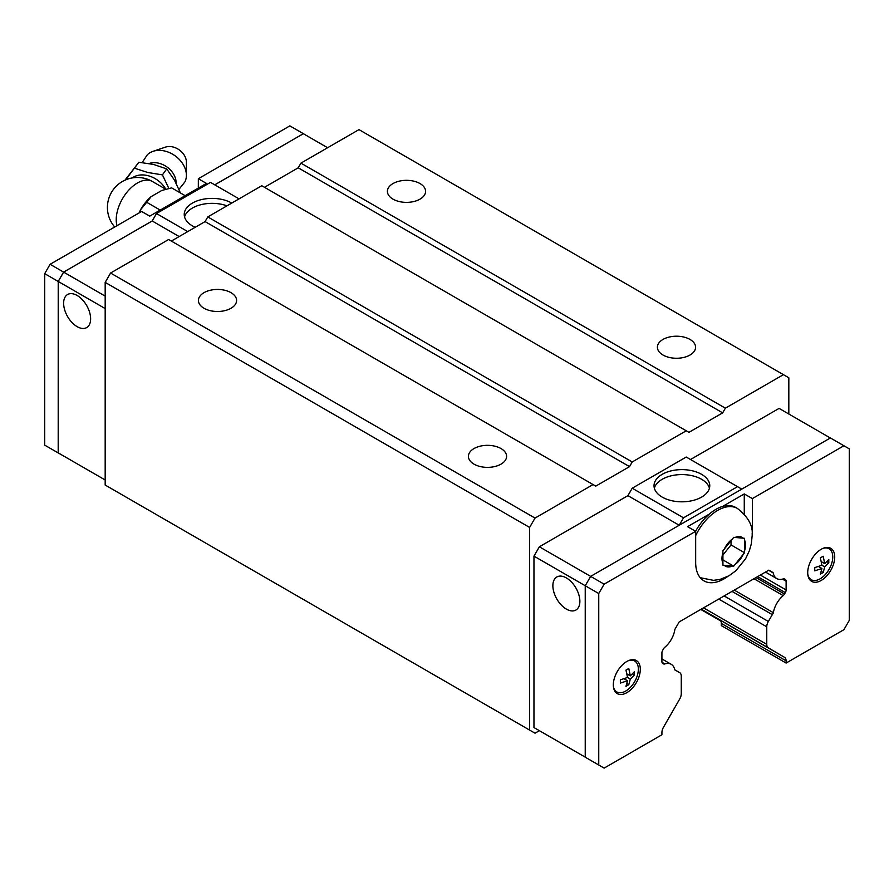<?xml version="1.0" encoding="UTF-8"?>
<svg xmlns="http://www.w3.org/2000/svg" width="894" height="894" viewBox="0 0 894 894"><rect width="100%" height="100%" fill="white"/><g stroke="black" fill="none" stroke-linecap="round" stroke-linejoin="round"><path stroke-width="1.34" d="M149.086 163.535A18.729 14.125 35.7 0 1 166.899 166.943A18.729 14.125 35.7 0 1 176.096 182.655A18.729 14.125 35.7 0 1 176.096 183.147M420.001 183.561A19.087 11.019 180 0 1 425.589 191.35A19.087 11.019 180 0 1 413.81 201.53A19.087 11.019 180 0 1 393.002 199.15A19.087 11.019 180 0 1 387.404 191.35A19.087 11.019 180 0 1 399.193 181.169A19.087 11.019 180 0 1 420.001 183.561M690 339.441A19.087 11.019 180 0 1 695.588 347.23A19.087 11.019 180 0 1 683.809 357.421A19.087 11.019 180 0 1 663.002 355.03A19.087 11.019 180 0 1 657.403 347.23A19.087 11.019 180 0 1 669.193 337.049A19.087 11.019 180 0 1 690 339.441M230.998 292.673A19.087 11.019 180 0 1 236.597 300.473A19.087 11.019 180 0 1 224.807 310.654A19.087 11.019 180 0 1 204 308.262A19.087 11.019 180 0 1 198.412 300.473A19.087 11.019 180 0 1 210.191 290.282A19.087 11.019 180 0 1 230.998 292.673M500.998 448.553A19.087 11.019 180 0 1 506.596 456.353A19.087 11.019 180 0 1 494.807 466.534A19.087 11.019 180 0 1 473.999 464.142A19.087 11.019 180 0 1 468.411 456.353A19.087 11.019 180 0 1 480.19 446.173A19.087 11.019 180 0 1 500.998 448.553M195.216 227.288A27.87 16.092 180 0 1 192.389 225.858A27.87 16.092 180 0 1 184.231 214.482A27.87 16.092 180 0 1 201.396 199.619A27.87 16.092 180 0 1 231.758 203.072M77.13 295.467A19.087 11.019 60 0 1 89.601 312.285A19.087 11.019 60 0 1 86.673 327.584A19.087 11.019 60 0 1 77.13 326.645A19.087 11.019 60 0 1 64.659 309.816A19.087 11.019 60 0 1 67.586 294.517A19.087 11.019 60 0 1 77.13 295.467M186.399 175.28L186.399 162.172A14.673 11.063 35.7 0 0 179.303 149.935A14.673 11.063 35.7 0 0 165.435 147.13L153.019 151.332A23.367 17.623 35.7 0 1 175.09 155.802A23.367 17.623 35.7 0 1 186.399 175.28A23.367 17.623 35.7 0 1 184.913 181.884L178.979 189.338M142.213 162.529L147.242 154.852A23.367 17.623 35.7 0 1 153.019 151.332M125.529 179.962L138.861 162.25L124.936 180.23M134.569 168.217L147.812 172.497L162.429 174.878L168.877 188.466M180.42 192.959L174.475 180.107L166.709 168.91L153.589 164.451L138.861 162.25M654.363 488.202A27.87 16.092 180 0 1 673.249 475.373A27.87 16.092 180 0 1 701.611 479.296A27.87 16.092 180 0 1 709.445 488.202M662.186 497.098A27.87 16.092 180 0 1 654.028 485.721A27.87 16.092 180 0 1 671.238 470.847A27.87 16.092 180 0 1 701.611 474.345A27.87 16.092 180 0 1 709.769 485.721A27.87 16.092 180 0 1 692.571 500.584A27.87 16.092 180 0 1 662.186 497.098M566.371 609.105A19.087 11.019 60 0 1 553.9 592.275A19.087 11.019 60 0 1 556.817 576.976A19.087 11.019 60 0 1 566.371 577.926A19.087 11.019 60 0 1 578.843 594.745A19.087 11.019 60 0 1 575.915 610.043A19.087 11.019 60 0 1 566.371 609.105M733.728 566.148L722.922 565.176L722.922 550.782L733.728 537.339L744.523 538.311L744.523 552.704L733.728 566.148L722.944 559.912M613.318 684.882A19.087 11.019 -60 0 1 621.654 665.661A19.087 11.019 -60 0 1 636.36 660.554A19.087 11.019 -60 0 1 640.316 669.293A19.087 11.019 -60 0 1 631.991 688.503A19.087 11.019 -60 0 1 617.273 693.621A19.087 11.019 -60 0 1 613.318 684.882M807.718 572.641A19.087 11.019 -60 0 1 816.054 553.431A19.087 11.019 -60 0 1 830.761 548.313A19.087 11.019 -60 0 1 834.717 557.051A19.087 11.019 -60 0 1 826.391 576.272A19.087 11.019 -60 0 1 811.674 581.379A19.087 11.019 -60 0 1 807.718 572.641M822.849 548.435A17.846 10.303 -60 0 1 829.598 549.117A17.846 10.303 -60 0 1 832.761 556.94A17.846 10.303 -60 0 1 825.33 574.507A17.846 10.303 -60 0 1 811.786 579.96A17.846 10.303 -60 0 1 807.818 574.473M821.921 568.495L814.758 570.841L814.758 567.601L821.921 565.254L820.368 557.878L823.184 556.247L824.726 563.633L828.794 559.499L828.794 562.739L824.726 566.874L823.184 572.462L820.368 574.082L821.921 568.495L818.379 566.45M628.448 660.666A17.846 10.303 -60 0 1 635.198 661.359A17.846 10.303 -60 0 1 638.361 669.181A17.846 10.303 -60 0 1 630.929 686.748A17.846 10.303 -60 0 1 617.385 692.202A17.846 10.303 -60 0 1 613.418 686.704M627.521 680.736L620.358 683.083L620.358 679.831L627.521 677.484L625.968 670.109L628.784 668.489L630.326 675.864L634.394 671.729L634.394 674.97L630.326 679.105L628.784 684.703L625.968 686.324L627.521 680.736L623.978 678.68M674.847 669.863L679.697 672.657A7.633 4.414 120 0 1 681.273 676.155L681.273 693.71A7.633 4.414 120 0 1 679.708 699.007L663.493 727.235A7.633 4.414 -60 0 0 661.918 732.532L661.918 734.756L604.143 768.125L585.235 757.207L585.235 585.738L590.643 576.384L830.403 437.959L849.3 448.866L849.3 620.347L843.902 629.7L786.117 663.057L721.324 625.61L721.324 623.42A7.633 4.414 120 0 0 720.765 620.972L700.784 609.44M626.783 683.552L628.784 684.703M630.326 675.864L626.783 673.819M627.521 677.484L630.326 679.105M632.404 673.819L634.394 674.97M821.184 571.311L823.184 572.462M824.726 563.633L821.184 561.588M821.921 565.254L824.726 566.874M826.805 561.588L828.794 562.739M695.588 531.282A39.325 22.708 -60 0 1 709.255 514.139A39.325 22.708 -60 0 1 722.587 506.44A39.325 22.708 -60 0 1 735.583 507.401L737.371 508.429A39.325 22.708 -60 0 0 695.666 535.618M744.523 552.704L731.035 544.927L731.035 540.714M722.944 554.995L731.035 544.927M727.738 576.451A40.096 23.143 -60 0 1 703.969 580.865A40.096 23.143 -60 0 1 695.666 562.505L695.666 531.327L687.575 526.655L709.255 514.139M722.587 506.44L744.266 493.924L744.266 514.028M744.266 493.924L752.368 498.595L752.368 529.773A40.096 23.143 -60 0 1 752.122 534.199M598.745 765.007L598.745 593.527L604.143 584.173L695.666 531.327M675.752 670.388A3.822 2.201 -60 0 1 675.238 670.221A3.822 2.201 -60 0 1 674.702 669.628A18.327 10.583 120 0 0 671.204 664.298A18.327 10.583 120 0 0 664.845 663.94A3.822 2.201 -60 0 1 663.516 663.862L662.711 663.404A3.822 2.201 -60 0 1 661.918 661.649L661.918 652.922A3.822 2.201 -60 0 1 662.711 650.262L663.594 648.731A3.822 2.201 -60 0 1 664.912 647.2A18.327 10.583 120 0 0 674.802 629.789A3.677 2.123 -60 0 1 675.171 628.873L679.194 621.9L768.84 570.148L772.863 572.473A3.677 2.123 -60 0 1 773.243 572.953A18.327 10.583 120 0 0 776.785 578.586A18.327 10.583 120 0 0 783.133 578.943A3.822 2.201 -60 0 1 784.44 578.954L785.334 579.468A3.822 2.201 -60 0 1 786.117 581.223L786.117 589.939A3.822 2.201 -60 0 1 785.334 592.61L784.519 594.007A3.822 2.201 -60 0 1 783.189 595.616A18.327 10.583 120 0 0 773.344 612.669A3.822 2.201 -60 0 1 772.293 614.647L768.348 621.475A7.633 4.414 120 0 0 766.761 626.806L766.761 644.351A7.633 4.414 120 0 0 768.337 647.848L784.552 657.336A7.633 4.414 -60 0 1 786.117 660.822L786.117 663.057M752.368 498.595L843.902 445.748M539.373 730.666L533.964 727.548L533.964 556.135L539.373 546.782L604.143 584.173M533.964 556.135L598.745 593.527M768.84 570.148L772.863 572.473M768.616 570.283L773.243 572.953M734.265 590.107L773.344 612.669M732.03 591.403L772.293 614.647M679.205 525.247L627.923 495.645L632.214 488.213L683.519 517.827L737.516 486.66L741.785 489.119M679.25 525.225L683.519 517.827M632.214 488.213L686.223 457.035L737.516 486.66M690.514 459.516L779.076 408.39L830.347 437.993M533.964 727.548L585.235 757.151M539.373 546.782L627.923 495.645M327.606 147.733L303.334 133.72L214.772 184.846M308.765 136.849L303.357 133.675L214.75 184.834M63.63 455.996L58.222 452.878L58.222 281.465L58.199 452.923L63.653 456.007M187.751 231.602L156.484 213.543L152.192 220.986L63.63 272.111L58.222 281.465L44.7 273.653L44.7 445.134L58.199 452.923M152.215 220.941L63.597 272.1L58.199 281.454L105.179 308.575M185.147 195.685L171.648 187.885L161.814 190.456L151.153 196.613L146.694 202.301M160.205 210.09L146.705 202.29L140.436 209.934A31.469 18.171 -60 0 1 151.153 196.613M140.436 209.934L139.33 212.783M162.417 174.889L166.709 168.91M198.334 188.075L198.334 178.722L206.425 183.404L149.734 216.136L141.632 211.465L50.098 264.3L44.7 273.653M303.357 133.675L289.857 125.875L198.334 178.722M63.597 272.1L50.098 264.3M184.555 216.963A27.87 16.092 180 0 1 226.975 205.832M239.044 198.859L210.481 182.376L156.484 213.543M179.158 236.552L152.192 220.986M105.179 296.104L63.63 272.111M105.179 479.989L58.222 452.878M784.44 578.954L785.334 579.468M788.821 414.011L788.821 377.782L783.423 374.664L725.369 408.178L722.665 412.86L688.916 432.35L686.223 430.785L632.214 461.963L629.521 466.634L595.773 486.124L168.631 239.514L110.577 273.028L105.179 282.381L105.179 485.04L535.025 733.203L539.395 730.677M171.335 241.078L205.084 221.589L207.777 216.918L261.786 185.74L686.223 430.785M264.479 187.293L298.227 167.815L300.932 163.133L725.369 408.178M783.423 374.664L358.975 129.619L300.932 163.133M593.068 484.57L535.025 518.084L529.617 527.438L529.617 730.085M632.214 461.963L207.777 216.918M629.521 466.634L205.084 221.589M722.665 412.86L298.227 167.815M535.025 518.084L110.577 273.028M529.617 527.438L105.179 282.381M132.144 177.973A22.618 17.064 35.7 0 1 165.781 189.226L152.405 181.516A29.96 29.96 0 0 0 114.7 227.009M116.969 225.69A29.96 17.299 -60 0 1 116.231 219.7A29.96 17.299 -60 0 1 129.306 189.55A29.96 17.299 -60 0 1 152.405 181.516M722.944 563.399A16.651 9.61 -60 0 1 721.972 558.549A16.651 9.61 -60 0 1 722.944 552.581M724.285 549.117A16.651 9.61 -60 0 1 732.398 539.026M735.08 537.473A16.651 9.61 -60 0 1 743.193 538.199M744.546 540.11A16.651 9.61 -60 0 1 745.507 544.96A16.651 9.61 -60 0 1 744.546 550.928M732.398 566.036A16.651 9.61 -60 0 1 724.285 565.31M743.193 554.392A16.651 9.61 -60 0 1 735.08 564.483M752.368 529.773L751.597 529.326M721.324 623.42L786.117 660.822M661.985 662.286L664.845 663.94M756.011 577.546L784.519 594.007M753.966 578.731L783.189 595.616M701.187 609.205L784.552 657.336M701.298 609.138L768.337 647.848M703.533 607.853L766.761 644.351M718.742 599.069L766.761 626.806M724.14 595.952L768.348 621.475M757.631 576.619L785.334 592.61M760.336 575.054L786.117 589.939M782.496 579.122L786.117 581.223M700.248 577.703L713.479 580.351L720.005 579.424L728.912 575.803L735.818 570.808L745.607 558.739L749.362 550.76L751.318 543.876L752.156 535.696C753.24 526.007 748.312 516.922 737.371 508.429M829.598 549.117L827.263 547.419M635.198 661.359L632.863 659.66M617.385 692.202L614.748 691.028M811.786 579.96L809.148 578.798M765.51 572.071L776.785 578.586M671.204 664.298L661.918 658.934"/></g></svg>
